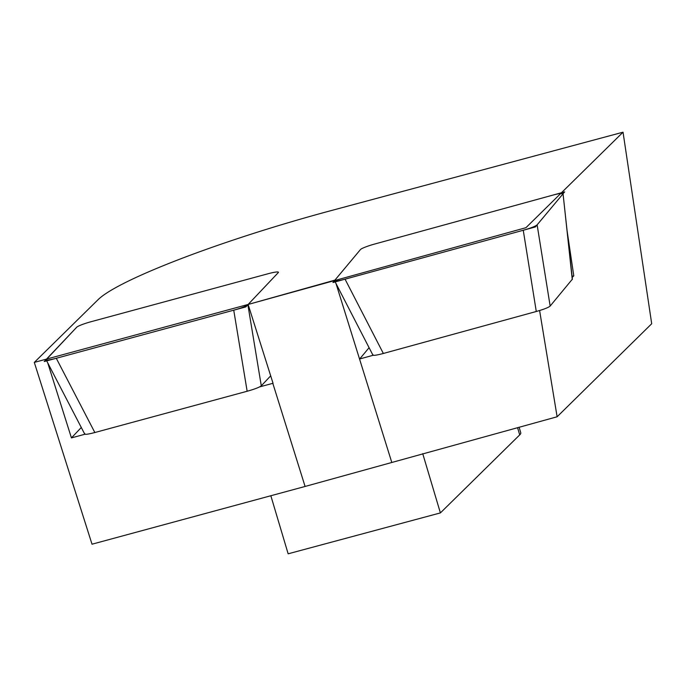 <?xml version="1.0" encoding="UTF-8"?>
<svg xmlns="http://www.w3.org/2000/svg" width="686" height="686" viewBox="0 0 686 686"><rect width="100%" height="100%" fill="white"/><g stroke="black" fill="none" stroke-linecap="round" stroke-linejoin="round"><path stroke-width="1.03" d="M519.096 427.207L520.76 432.789A64.638 7.769 163.4 0 1 519.714 434.89L440.395 512.914L288.146 553.808L270.841 495.746M422.73 453.66L440.395 512.914M46.279 359.361C45.533 360.57 48.869 360.21 56.278 358.272L233.737 310.183L56.278 358.272C48.869 360.21 45.533 360.57 46.279 359.361L76.678 327.256A12.931 1.552 -16.6 0 1 90.989 321.734L268.149 273.723A12.931 1.552 -16.6 0 1 278.276 272.616L248.126 304.455L525.939 227.692L623.034 132.192L329.957 210.919A206.829 24.867 -16.6 0 0 98.167 299.593L34.3 362.405L248.126 304.455L334.94 280.12L360.442 249.575L332.942 282.512L535.372 226.937L564.647 191.883L374.487 244.087A12.931 1.552 -16.6 0 0 360.442 249.575A12.931 1.552 163.4 0 1 374.487 244.087L561.448 192.757L623.034 132.192L651.7 323.741L557.118 416.771L305.09 486.46L92.018 544.204L34.3 362.405L46.528 359.095L76.678 327.256A12.931 1.552 163.4 0 1 90.989 321.734A12.931 1.552 -16.6 0 0 76.678 327.256L44.213 361.548L245.811 306.908L278.276 272.616A12.931 1.552 -16.6 0 0 278.447 272.239A12.931 1.552 -16.6 0 0 268.149 273.723L90.989 321.734L268.149 273.723A12.931 1.552 163.4 0 1 278.447 272.265A12.931 1.552 163.4 0 1 278.276 272.616L247.878 304.721L278.276 272.616A12.931 1.552 -16.6 0 0 268.149 273.723L90.989 321.734A12.931 1.552 -16.6 0 0 76.678 327.256L46.073 359.79M369.085 347.699L359.653 358.984L373.15 355.271M557.118 416.771L539.599 310.526M336.003 283.524L391.706 462.175M572.193 277.418L573.779 275.858L572.073 276.321M259.522 386.93L273.037 383.268L248.126 304.455M84.944 434.238L71.43 437.9L81.291 427.489M561.448 192.757L561.542 193.375M567.073 230.659L573.779 275.858M272.814 383.328L305.09 486.46M47.72 362.851L71.43 437.9M572.381 279.142L550.155 306.059C548.517 307.517 543.895 309.326 536.28 311.487L383.345 353.47C375.894 355.442 372.438 355.854 372.987 354.696M537.129 224.845C535.492 226.294 530.87 228.104 523.255 230.264L345.058 279.185C337.606 281.157 334.151 281.569 334.691 280.411L360.442 249.575L334.691 280.411C334.331 281.5 337.778 281.089 345.058 279.185L523.255 230.264C530.741 228.121 535.363 226.311 537.129 224.845L562.897 193.984L537.129 224.845L550.155 306.059M572.27 279.571L563.052 193.675M560.582 193.461L562.897 193.984C563.438 192.826 559.982 193.238 552.53 195.21L374.487 244.087L552.53 195.21M56.278 358.272L94.848 432.523C87.431 434.461 84.104 434.821 84.85 433.612M270.696 375.859L261.289 385.798C259.454 387.298 254.746 389.116 247.149 391.252L233.737 310.183C241.335 308.048 246.051 306.23 247.878 304.721C246.051 306.23 241.335 308.048 233.737 310.183M94.848 432.523L247.149 391.252M374.487 244.087A12.931 1.552 -16.6 0 0 360.442 249.575A12.931 1.552 -16.6 0 1 374.487 244.087M623.034 132.192L329.957 210.919A206.829 24.867 -16.6 0 0 98.167 299.593L34.3 362.405M517.553 427.627L519.714 434.89M536.28 311.487L523.255 230.264M345.058 279.185L383.345 353.47M261.289 385.798L247.878 304.721M334.657 280.917L372.875 355.048M572.398 279.279L563.035 193.761M46.194 359.918L84.687 434.024"/></g></svg>
